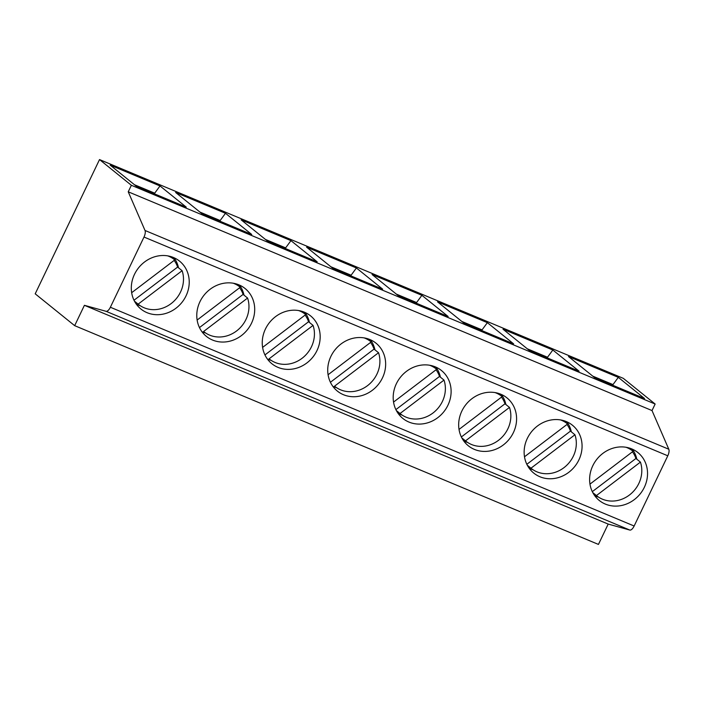 <?xml version="1.0" encoding="UTF-8"?>
<svg xmlns="http://www.w3.org/2000/svg" width="704" height="704" viewBox="0 0 704 704"><rect width="100%" height="100%" fill="white"/><g stroke="black" fill="none" stroke-linecap="round" stroke-linejoin="round"><path stroke-width="1.06" d="M35.2 293.823L99.519 159.579L131.366 185.284L128.234 191.805L145.015 230.472A6.151 2.578 112.7 0 1 144.003 237.046L110.37 307.252A6.151 2.578 112.7 0 1 106.049 311.3L84.41 305.316L74.668 325.662L35.2 293.823M131.366 185.284L655.142 404.034L623.295 378.338L99.519 159.579M655.142 404.034L652.018 410.564L668.8 449.231A6.151 2.578 112.7 0 1 667.788 455.796L634.146 526.011A6.151 2.578 112.7 0 1 629.825 530.059L608.194 524.075L598.444 544.421L74.668 325.662M608.194 524.075L84.41 305.316M589.97 484.114L633.09 451.326A28.723 25.881 -51.1 0 0 632.799 451.088A28.723 25.881 -51.1 0 0 626.014 447.269M592.302 491.647L635.923 458.48A28.723 25.881 -51.1 0 0 632.456 451.801M640.429 462.106A28.723 25.881 -51.1 0 1 629.596 494.886A28.723 25.881 -51.1 0 1 596.728 495.792A28.723 25.881 -51.1 0 1 596.446 495.554L640.429 462.106L635.923 458.48M596.446 495.554L592.786 492.606M398.306 295.689L372.055 274.507L421.89 295.319L448.14 316.501L398.306 295.689M356.418 267.978L382.668 289.159L332.834 268.347L306.583 247.166L356.418 267.978L350.68 275.801M290.946 240.636L317.196 261.818L267.362 240.997L241.111 219.815L290.946 240.636L285.208 248.459M225.474 213.286L251.724 234.467L201.89 213.655L175.639 192.474L225.474 213.286L219.736 221.109M160.002 185.944L186.252 207.126L136.418 186.314L110.167 165.132L160.002 185.944L154.264 193.767M618.306 377.353L644.556 398.534L594.722 377.722L568.471 356.541L618.306 377.353L612.568 385.176M552.834 350.011L579.084 371.193L529.25 350.381L502.999 329.199L552.834 350.011L547.096 357.834M487.362 322.661L513.612 343.842L463.778 323.03L437.527 301.849L487.362 322.661L481.624 330.484M421.89 295.319L416.152 303.142M652.018 410.564L128.234 191.805M592.75 376.13L612.946 384.56M328.082 374.739L371.202 341.942A28.723 25.881 -51.1 0 0 370.911 341.713A28.723 25.881 -51.1 0 0 364.126 337.894M598.497 497.086A30.774 27.729 -51.1 0 1 595.32 495.994A30.774 27.729 -51.1 0 1 594.766 495.748M632.35 449.17A30.774 27.729 -51.1 0 1 636.838 459.219M330.414 382.272L374.035 349.105A28.723 25.881 -51.1 0 0 370.568 342.426M334.55 386.179L334.84 386.417A28.723 25.881 -51.1 0 1 334.55 386.179L378.532 352.73L374.035 349.105M378.532 352.73A28.723 25.881 -51.1 0 1 367.708 385.51A28.723 25.881 -51.1 0 1 334.84 386.417M262.61 347.398L305.73 314.6A28.723 25.881 -51.1 0 0 305.439 314.362A28.723 25.881 -51.1 0 0 298.654 310.552M264.942 354.93L308.563 321.754A28.723 25.881 -51.1 0 0 305.096 315.084M269.078 358.838L269.368 359.066A28.723 25.881 -51.1 0 1 269.078 358.838L313.06 325.389L308.563 321.754M313.06 325.389A28.723 25.881 -51.1 0 1 302.236 358.169A28.723 25.881 -51.1 0 1 269.368 359.066M197.138 320.047L240.258 287.258A28.723 25.881 -51.1 0 0 239.967 287.021A28.723 25.881 -51.1 0 0 233.182 283.202M199.47 327.58L243.091 294.413A28.723 25.881 -51.1 0 0 239.624 287.734M203.606 331.487L203.896 331.725A28.723 25.881 -51.1 0 1 203.606 331.487L247.588 298.047L243.091 294.413M247.588 298.047A28.723 25.881 -51.1 0 1 236.764 330.818A28.723 25.881 -51.1 0 1 203.896 331.725M131.657 292.706L174.786 259.917A28.723 25.881 -51.1 0 0 174.495 259.679A28.723 25.881 -51.1 0 0 167.702 255.86M133.998 300.238L177.619 267.071A28.723 25.881 -51.1 0 0 174.152 260.392M138.134 304.146L182.116 270.697A28.723 25.881 -51.1 0 1 171.292 303.477A28.723 25.881 -51.1 0 1 138.424 304.383A28.723 25.881 -51.1 0 1 138.134 304.146L134.482 301.198M182.116 270.697L177.619 267.071M134.438 184.721L154.634 193.151M147.048 312.682A30.774 27.729 -51.1 0 1 140.941 309.047A30.774 27.729 -51.1 0 1 138.688 267.687A30.774 27.729 -51.1 0 1 179.59 261.158A30.774 27.729 -51.1 0 1 184.14 299.306A30.774 27.729 -51.1 0 1 147.048 312.682M140.184 305.677A30.774 27.729 -51.1 0 1 137.016 304.586A30.774 27.729 -51.1 0 1 136.453 304.339M174.038 257.761A30.774 27.729 -51.1 0 1 178.534 267.81M205.656 333.018A30.774 27.729 -51.1 0 1 202.488 331.927A30.774 27.729 -51.1 0 1 201.925 331.69M239.51 285.102A30.774 27.729 -51.1 0 1 244.006 295.152M212.52 340.032A30.774 27.729 -51.1 0 1 206.413 336.398A30.774 27.729 -51.1 0 1 204.16 295.038A30.774 27.729 -51.1 0 1 245.062 288.499A30.774 27.729 -51.1 0 1 249.612 326.656A30.774 27.729 -51.1 0 1 212.52 340.032M199.91 212.062L220.106 220.502M271.137 360.36A30.774 27.729 -51.1 0 1 267.96 359.269A30.774 27.729 -51.1 0 1 267.397 359.031M304.99 312.453A30.774 27.729 -51.1 0 1 309.478 322.494M278.001 367.374A30.774 27.729 -51.1 0 1 271.885 363.739A30.774 27.729 -51.1 0 1 269.632 322.379A30.774 27.729 -51.1 0 1 310.534 315.841A30.774 27.729 -51.1 0 1 315.084 353.998A30.774 27.729 -51.1 0 1 278.001 367.374M265.382 239.404L285.578 247.843M336.609 387.702A30.774 27.729 -51.1 0 1 333.432 386.619A30.774 27.729 -51.1 0 1 332.869 386.373M370.462 339.794A30.774 27.729 -51.1 0 1 374.95 349.844M343.473 394.715A30.774 27.729 -51.1 0 1 337.357 391.081A30.774 27.729 -51.1 0 1 335.104 349.721A30.774 27.729 -51.1 0 1 376.006 343.182A30.774 27.729 -51.1 0 1 380.556 381.339A30.774 27.729 -51.1 0 1 343.473 394.715M330.854 266.754L351.05 275.185M605.361 504.09A30.774 27.729 -51.1 0 1 599.254 500.456A30.774 27.729 -51.1 0 1 596.992 459.096A30.774 27.729 -51.1 0 1 637.903 452.566A30.774 27.729 -51.1 0 1 642.453 490.714A30.774 27.729 -51.1 0 1 605.361 504.09M539.889 476.749A30.774 27.729 -51.1 0 1 533.782 473.114A30.774 27.729 -51.1 0 1 531.52 431.754A30.774 27.729 -51.1 0 1 572.431 425.216A30.774 27.729 -51.1 0 1 576.981 463.373A30.774 27.729 -51.1 0 1 539.889 476.749M474.417 449.407A30.774 27.729 -51.1 0 1 468.31 445.773A30.774 27.729 -51.1 0 1 466.048 404.413A30.774 27.729 -51.1 0 1 506.95 397.874A30.774 27.729 -51.1 0 1 511.5 436.031A30.774 27.729 -51.1 0 1 474.417 449.407M408.945 422.066A30.774 27.729 -51.1 0 1 402.838 418.431A30.774 27.729 -51.1 0 1 400.576 377.062A30.774 27.729 -51.1 0 1 441.478 370.533A30.774 27.729 -51.1 0 1 446.028 408.681A30.774 27.729 -51.1 0 1 408.945 422.066M533.025 469.735A30.774 27.729 -51.1 0 1 529.848 468.653A30.774 27.729 -51.1 0 1 529.294 468.406M566.878 421.828A30.774 27.729 -51.1 0 1 571.366 431.878M527.278 348.788L547.474 357.218M524.498 456.773L567.618 423.975A28.723 25.881 -51.1 0 0 567.327 423.746A28.723 25.881 -51.1 0 0 560.542 419.927M526.83 464.306L570.451 431.13A28.723 25.881 -51.1 0 0 566.984 424.459M530.974 468.213L574.948 434.764A28.723 25.881 -51.1 0 1 564.124 467.544A28.723 25.881 -51.1 0 1 531.256 468.45A28.723 25.881 -51.1 0 1 530.974 468.213L527.314 465.265M574.948 434.764L570.451 431.13M459.026 429.422L502.146 396.634A28.723 25.881 -51.1 0 0 501.855 396.396A28.723 25.881 -51.1 0 0 495.07 392.586M461.358 436.964L504.979 403.788A28.723 25.881 -51.1 0 0 501.512 397.118M465.502 440.862L509.476 407.422A28.723 25.881 -51.1 0 1 498.652 440.202A28.723 25.881 -51.1 0 1 465.784 441.1A28.723 25.881 -51.1 0 1 465.502 440.862L461.842 437.914M509.476 407.422L504.979 403.788M393.554 402.081L436.674 369.292A28.723 25.881 -51.1 0 0 436.383 369.054A28.723 25.881 -51.1 0 0 429.598 365.235M395.886 409.614L439.507 376.446A28.723 25.881 -51.1 0 0 436.04 369.767M400.03 413.521L444.004 380.081A28.723 25.881 -51.1 0 1 433.18 412.852A28.723 25.881 -51.1 0 1 400.312 413.758A28.723 25.881 -51.1 0 1 400.03 413.521L396.37 410.573M444.004 380.081L439.507 376.446M396.334 294.096L416.53 302.526M402.081 415.052A30.774 27.729 -51.1 0 1 398.904 413.961A30.774 27.729 -51.1 0 1 398.341 413.723M435.934 367.136A30.774 27.729 -51.1 0 1 440.422 377.186M461.806 321.438L482.002 329.877M467.553 442.394A30.774 27.729 -51.1 0 1 464.376 441.302A30.774 27.729 -51.1 0 1 463.813 441.065M501.406 394.478A30.774 27.729 -51.1 0 1 505.894 404.527M667.788 455.796L144.003 237.046M668.8 449.231L145.015 230.472M629.825 530.059L106.049 311.3M634.146 526.011L110.37 307.252M592.794 492.615L596.728 495.792M628.866 447.911L632.799 451.088M366.978 338.527L370.911 341.713M301.497 311.186L305.439 314.362M236.025 283.844L239.967 287.021M134.482 301.206L138.424 304.383M170.553 256.502L174.495 259.679M527.322 465.265L531.256 468.45M563.394 420.561L567.327 423.746M461.85 437.923L465.784 441.1M497.922 393.219L501.855 396.396M396.378 410.582L400.312 413.758M432.45 365.878L436.383 369.054"/></g></svg>
